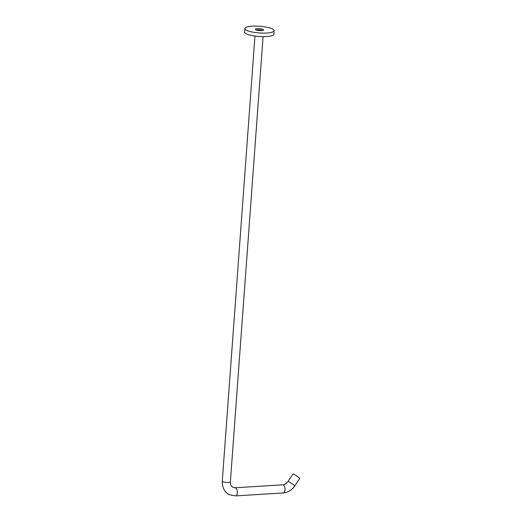 <?xml version="1.0" encoding="UTF-8"?>
<svg xmlns="http://www.w3.org/2000/svg" width="522" height="522" viewBox="0 0 522 522"><rect width="100%" height="100%" fill="white"/><g stroke="black" fill="none" stroke-linecap="round" stroke-linejoin="round"><path stroke-width="0.78" d="M262.546 30.485A4.267 0.979 4.2 0 0 256.387 30.035M256.276 29.995A4.183 0.959 -175.8 0 1 262.657 30.465M274.161 30.694L273.9 34.204A14.688 3.36 -175.8 0 1 262.905 36.638A14.688 3.36 -175.8 0 1 246.547 33.917A14.688 3.36 -175.8 0 1 244.609 32.051L244.864 28.54A14.688 3.36 4.2 0 0 246.808 30.407A14.688 3.36 4.2 0 0 263.166 33.134A14.688 3.36 4.2 0 0 274.161 30.694A14.688 3.36 4.2 0 0 272.216 28.821A14.688 3.36 4.2 0 0 255.858 26.1A14.688 3.36 4.2 0 0 244.864 28.54M263.127 29.389A4.183 0.959 4.2 0 0 258.475 28.612A4.183 0.959 4.2 0 0 255.343 29.31A4.183 0.959 4.2 0 0 255.897 29.839A4.183 0.959 4.2 0 0 260.55 30.615A4.183 0.959 4.2 0 0 263.682 29.924A4.183 0.959 4.2 0 0 263.127 29.389M287.961 481.428A4.065 0.398 -146.1 0 1 288.627 481.61A4.065 0.398 -146.1 0 1 292.509 484.018A4.065 0.398 -146.1 0 1 294.715 485.962L299.726 478.498A4.065 0.398 -146.1 0 0 297.52 476.553A4.065 0.398 -146.1 0 0 293.632 474.146A4.065 0.398 -146.1 0 0 292.972 473.963L287.961 481.428C286.382 483.568 284.64 484.69 282.735 484.808L235.044 487.783L233.027 487.417C231.031 485.741 230.757 486.341 230.385 481.78L263.075 36.644M294.715 485.962C291.805 490.151 287.981 492.474 283.244 492.931L235.552 495.9A4.065 2.029 -93.6 0 0 237.34 492.259A4.065 2.029 -93.6 0 0 235.585 487.894A4.065 2.029 -93.6 0 0 235.044 487.783M235.552 495.9L229.563 494.778C224.63 492.331 222.196 487.802 222.274 481.186A4.065 0.933 4.2 0 0 222.809 481.702A4.065 0.933 4.2 0 0 227.344 482.458A4.065 0.933 4.2 0 0 230.385 481.78M283.244 492.931A4.065 2.029 -93.6 0 0 285.032 489.284A4.065 2.029 -93.6 0 0 283.283 484.918A4.065 2.029 -93.6 0 0 282.735 484.808M222.274 481.186L254.964 36.044"/></g></svg>
